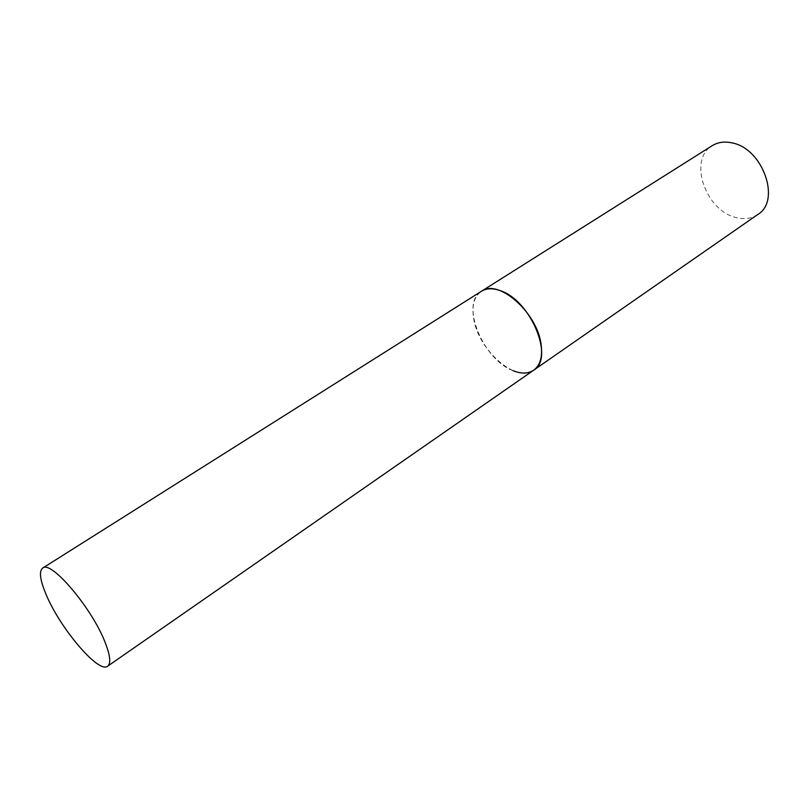 <?xml version="1.0" encoding="UTF-8"?>
<svg xmlns="http://www.w3.org/2000/svg" width="809" height="809" viewBox="0 0 809 809"><rect width="100%" height="100%" fill="white"/><g stroke="black" fill="none" stroke-linecap="round" stroke-linejoin="round"><path stroke-width="0.61" stroke-dasharray="4.04 3.03" d="M513.027 370.664C482.912 359.742 459.805 303.142 481.426 291.28C474.165 296.418 471.576 305.519 473.669 318.564C478.19 350.095 516.395 383.699 533.697 370.188M757.8 214.486C751.551 218.642 744.29 219.643 735.998 217.5C705.478 210.775 687.913 159.383 712.223 145.671"/><path stroke-width="1.21" d="M42.665 568.09C38.933 571.154 39.985 579.719 45.81 593.786C59.421 627.491 98.708 674.089 107.648 666.201C111.086 663.471 110.267 655.593 105.19 642.558C92.165 608.338 50.876 559.717 42.665 568.09L712.223 145.671C717.836 142.212 724.379 141.282 731.862 142.869C762.766 148.178 781.332 200.784 757.8 214.486L533.697 370.188C540.2 365.375 542.687 356.89 541.13 344.745C537.57 312.79 498.223 278.256 481.426 291.28C486.401 288.226 492.59 287.994 500.002 290.583C530.552 299.896 554.873 358.599 533.697 370.188C528.156 373.829 521.259 373.98 513.027 370.664M533.697 370.188L107.648 666.201"/></g></svg>
